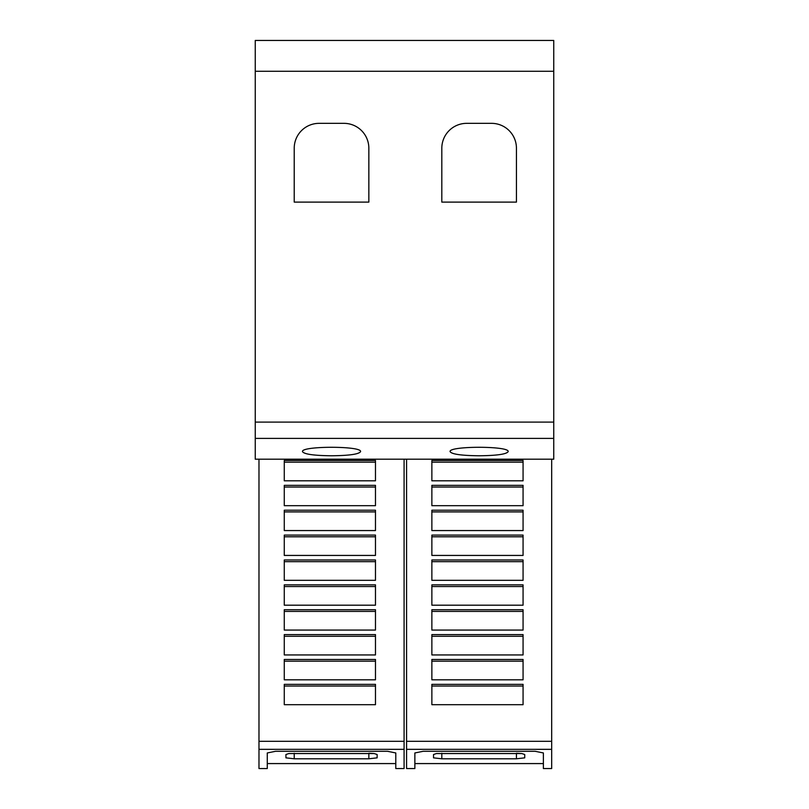 <?xml version="1.0" encoding="UTF-8"?>
<svg xmlns="http://www.w3.org/2000/svg" width="809" height="809" viewBox="0 0 809 809"><rect width="100%" height="100%" fill="white"/><g stroke="black" fill="none" stroke-linecap="round" stroke-linejoin="round"><path stroke-width="1.21" d="M404.085 749.336L404.085 768.55L395.793 768.55L395.793 752.957L387.501 751.288L275.566 751.288L267.273 752.957L267.273 768.55L258.981 768.55L258.981 749.336L404.085 749.336L404.085 459.188M267.273 763.575L395.793 763.575M551.677 749.336L551.677 768.55L543.385 768.55L543.385 752.957L535.093 751.288L423.158 751.288L414.865 752.957L414.865 768.55L406.573 768.55L406.573 749.336L551.677 749.336L551.677 459.188M414.865 763.575L543.385 763.575M302.515 451.665C300.554 445.83 362.513 445.83 360.551 451.665C358.893 454.213 349.225 455.588 331.528 455.77C313.841 455.588 304.174 454.213 302.515 451.665M450.107 451.665C448.146 445.83 510.105 445.83 508.143 451.665C506.485 454.213 496.817 455.588 479.13 455.77C461.433 455.588 451.766 454.213 450.107 451.665M441.815 148.209A24.877 24.877 0 0 1 466.692 123.342L491.569 123.342A24.877 24.877 0 0 1 516.435 148.209L516.435 202.108L441.815 202.108L441.815 148.209M294.223 148.209A24.877 24.877 0 0 1 319.09 123.342L343.967 123.342A24.877 24.877 0 0 1 368.843 148.209L368.843 202.108L294.223 202.108L294.223 148.209M516.435 753.23L521.795 753.543L524.728 754.514L524.728 757.851L516.435 758.791L441.815 758.791L433.523 757.851L433.523 754.514L436.456 753.543L521.795 753.543M436.456 753.543L516.435 753.543L516.435 758.791M431.864 460.473L523.069 460.473L523.069 480.809L431.864 480.809L431.864 460.473M431.864 462.161L523.069 462.161M431.864 485.339L523.069 485.339L523.069 505.686L431.864 505.686L431.864 485.339M431.864 487.028L523.069 487.028M431.864 510.216L523.069 510.216L523.069 530.562L431.864 530.562L431.864 510.216M431.864 511.905L523.069 511.905M431.864 535.093L523.069 535.093L523.069 555.439L431.864 555.439L431.864 535.093M431.864 536.782L523.069 536.782M431.864 559.97L523.069 559.97L523.069 580.316L431.864 580.316L431.864 559.97M431.864 561.658L523.069 561.658M431.864 584.846L523.069 584.846L523.069 605.193L431.864 605.193L431.864 584.846M431.864 586.535L523.069 586.535M431.864 609.723L523.069 609.723L523.069 630.069L431.864 630.069L431.864 609.723M431.864 611.412L523.069 611.412M431.864 634.6L523.069 634.6L523.069 654.946L431.864 654.946L431.864 634.6M431.864 636.289L523.069 636.289M431.864 659.466L523.069 659.466L523.069 679.813L431.864 679.813L431.864 659.466M431.864 661.165L523.069 661.165M431.864 684.343L523.069 684.343L523.069 704.69L431.864 704.69L431.864 684.343M431.864 686.032L523.069 686.032M406.573 749.336L406.573 459.188M368.843 753.23L374.193 753.543L377.136 754.514L377.136 757.851L368.843 758.791L294.223 758.791L285.931 757.851L285.931 754.514L288.864 753.543L374.203 753.543M288.864 753.543L368.843 753.543L368.843 758.791M284.272 460.473L375.477 460.473L375.477 480.809L284.272 480.809L284.272 460.473M284.272 462.161L375.477 462.161M284.272 485.339L375.477 485.339L375.477 505.686L284.272 505.686L284.272 485.339M284.272 487.028L375.477 487.028M284.272 510.216L375.477 510.216L375.477 530.562L284.272 530.562L284.272 510.216M284.272 511.905L375.477 511.905M284.272 535.093L375.477 535.093L375.477 555.439L284.272 555.439L284.272 535.093M284.272 536.782L375.477 536.782M284.272 559.97L375.477 559.97L375.477 580.316L284.272 580.316L284.272 559.97M284.272 561.658L375.477 561.658M284.272 584.846L375.477 584.846L375.477 605.193L284.272 605.193L284.272 584.846M284.272 586.535L375.477 586.535M284.272 609.723L375.477 609.723L375.477 630.069L284.272 630.069L284.272 609.723M284.272 611.412L375.477 611.412M284.272 634.6L375.477 634.6L375.477 654.946L284.272 654.946L284.272 634.6M284.272 636.289L375.477 636.289M284.272 659.466L375.477 659.466L375.477 679.813L284.272 679.813L284.272 659.466M284.272 661.165L375.477 661.165M284.272 684.343L375.477 684.343L375.477 704.69L284.272 704.69L284.272 684.343M284.272 686.032L375.477 686.032M258.981 749.336L258.981 459.188M255.25 71.283L255.25 459.188L553.75 459.188L553.75 40.45L255.25 40.45L255.25 71.283L553.75 71.283M441.815 753.23L441.815 758.791M406.573 741.307L551.677 741.307M294.223 753.23L294.223 758.791M258.981 741.307L404.085 741.307M255.25 438.397L553.75 438.397M255.25 422.106L553.75 422.106"/></g></svg>
